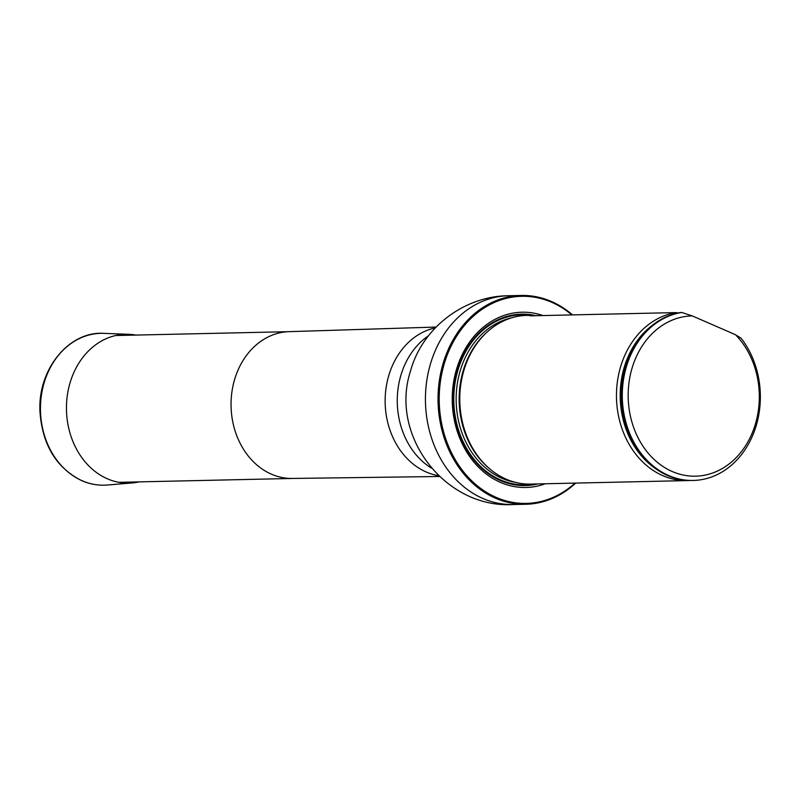 <?xml version="1.0" encoding="UTF-8"?>
<svg xmlns="http://www.w3.org/2000/svg" width="800" height="800" viewBox="0 0 800 800"><rect width="100%" height="100%" fill="white"/><g stroke="black" fill="none" stroke-linecap="round" stroke-linejoin="round"><path stroke-width="1.2" d="M571.84 314.91A103.58 84.75 88.7 0 0 443.89 365.01A103.58 84.75 88.7 0 0 474.08 483.03A103.58 84.75 88.7 0 0 575 483.1M543 315.56A87.65 71.71 88.7 0 0 456.2 370.37A87.65 71.71 88.7 0 0 472.44 460.25A87.65 71.71 88.7 0 0 545.29 483.76M575.69 483.08A104.43 85.44 -91.3 0 1 525.81 504.26A104.43 85.44 -91.3 0 1 442.75 364.74A104.43 85.44 -91.3 0 1 521.14 295.46A104.43 85.44 -91.3 0 1 572.52 314.9M539.12 315.64L526.93 315.39A84.37 69.03 88.7 0 0 481.62 337.66A84.37 69.03 88.7 0 0 484.43 463.87A84.37 69.03 88.7 0 0 530.7 484.09L687.38 480.59A84.37 69.03 88.7 0 0 689.81 480.48M735.5 334.72A80.15 65.57 -91.3 0 1 730.48 462.85A80.15 65.57 -91.3 0 1 631.26 419.69A80.15 65.57 -91.3 0 1 692.29 315.92L735.5 334.72L741.16 338.29A84.37 69.03 -91.3 0 1 755.18 428.86A84.37 69.03 -91.3 0 1 693.2 480.46A84.37 69.03 -91.3 0 1 622.52 402.34A84.37 69.03 -91.3 0 1 681.78 312.46L680.81 312.48A84.37 69.03 -91.3 0 0 621.55 402.36A84.37 69.03 -91.3 0 0 692.23 480.48L693.2 480.46M692.29 315.92L681.78 312.46M532.64 315.27L530.19 315.84L675.96 312.59A84.37 69.03 88.7 0 0 616.7 402.47A84.37 69.03 88.7 0 0 687.38 480.59M677.96 313.01L675.96 312.59M139.07 481.88A74.44 60.9 -91.3 0 1 132.04 482.97A74.44 60.9 -91.3 0 1 107.39 478.8A74.44 60.9 -91.3 0 1 67.41 394.85A74.44 60.9 -91.3 0 1 128.72 334.31A74.44 60.9 -91.3 0 1 135.79 335.08M292.75 478.44A73.41 60.06 -91.3 0 1 292.31 478.45A73.41 60.06 -91.3 0 1 234.36 380.36A73.41 60.06 -91.3 0 1 289.04 331.66L436.08 327.06M438.58 475.69A74.81 61.2 -91.3 0 1 388.52 376.42A74.81 61.2 -91.3 0 1 435.28 327.89M431.41 468.1A74.81 61.2 -91.3 0 1 400.64 376.15A74.81 61.2 -91.3 0 1 428.46 335.79M430.14 365.02A104.43 85.44 -91.3 0 1 508.53 295.74C463.92 295.99 421.95 328.18 410.44 371.32C389.34 435.78 445.33 508.77 513.19 504.54A104.43 85.44 -91.3 0 1 430.14 365.02M534.19 315.27A85.73 70.14 88.7 0 0 457.17 371.03A85.73 70.14 88.7 0 0 500.45 480.59A85.73 70.14 88.7 0 0 537.79 483.93M481.62 337.66L481.02 338.33A83.49 68.31 88.7 0 0 483.81 463.23L484.43 463.87M487.57 331.64A83.33 68.18 88.7 0 0 490.65 469.61M511.76 317.81A83.33 68.18 88.7 0 0 456.33 392.91A83.33 68.18 88.7 0 0 501.97 478.31A83.33 68.18 88.7 0 0 515.43 482.35M500.55 479.92A85.02 69.56 88.7 0 0 533.82 484.02A85.02 69.56 88.7 0 1 500.55 479.92A85.02 69.56 88.7 0 1 455.39 380.96A85.02 69.56 88.7 0 1 530.05 315.32A85.02 69.56 88.7 0 0 455.39 380.96A85.02 69.56 88.7 0 0 500.55 479.92M651.7 325.81A82.86 67.8 88.7 0 0 654.88 468.11M132.04 482.97L107.36 485.02A75.94 62.13 -91.3 0 1 82.21 480.77A75.94 62.13 -91.3 0 1 41.43 395.12A75.94 62.13 -91.3 0 1 103.98 333.36L128.72 334.31M289.26 331.66L115.65 335.53M292.53 478.45L118.93 482.33M292.31 478.45L439.42 476.49M521.14 295.46L508.53 295.74M525.81 504.26L513.19 504.54M107.36 485.02C98.61 485.72 90.1 484.29 81.83 480.71C56.46 468 42.52 445.17 40 412.22C37.33 369.92 68.68 330.85 103.98 333.36"/></g></svg>
